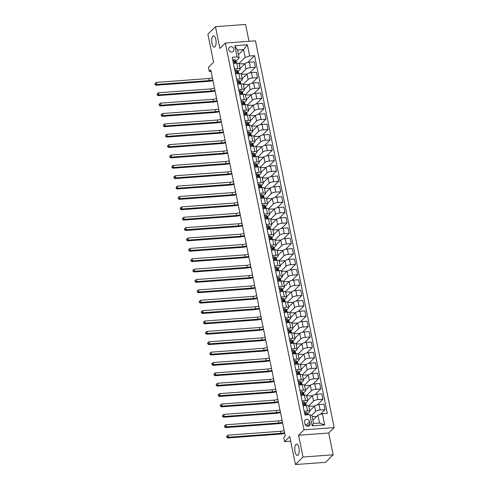 <?xml version="1.0" encoding="UTF-8"?>
<svg xmlns="http://www.w3.org/2000/svg" width="489" height="489" viewBox="0 0 489 489"><rect width="100%" height="100%" fill="white"/><g stroke="black" fill="none" stroke-linecap="round" stroke-linejoin="round"><path stroke-width="0.73" d="M214.989 46.748A5.666 2.188 85.8 0 1 214.329 47.085A5.666 2.188 85.8 0 1 211.823 42.494A5.666 2.188 85.8 0 1 212.831 36.125A5.666 2.188 85.8 0 1 213.491 35.789A5.666 2.188 85.8 0 1 215.997 40.379A5.666 2.188 85.8 0 1 214.989 46.748M298.07 455.1A5.666 2.188 85.8 0 1 297.41 455.436A5.666 2.188 85.8 0 1 294.904 450.846A5.666 2.188 85.8 0 1 295.906 444.477A5.666 2.188 85.8 0 1 296.572 444.14A5.666 2.188 85.8 0 1 299.072 448.731A5.666 2.188 85.8 0 1 298.07 455.1M228.73 49.536A2.83 2.482 45.2 0 0 230.655 51.803A2.83 2.482 45.2 0 0 233.332 51.351A2.83 2.482 45.2 0 0 233.938 49.151A2.83 2.482 45.2 0 0 232.012 46.883A2.83 2.482 45.2 0 0 229.335 47.335A2.83 2.482 45.2 0 0 228.73 49.536M249.011 41.296L245.582 24.45L215.46 26.675L207.886 34.199L213.583 62.213L208.436 67.329L209.28 71.48L211.077 71.345M334.158 427.594L255.466 40.819L225.343 43.044L304.03 429.819L334.158 427.594L328.706 433.009L298.583 435.241L303.015 457.026L333.137 454.801L328.706 433.009M333.137 454.801L325.564 462.325L295.442 464.55L289.745 436.536L284.592 441.653L290.692 441.206M303.015 457.026L295.442 464.55M284.592 441.653L283.748 437.502L285.264 435.999L210.796 69.976L209.28 71.48M310.032 423.566L309.659 421.738A2.745 2.402 45.2 0 0 307.795 419.538A2.745 2.402 45.2 0 0 305.203 419.978A2.745 2.402 45.2 0 0 304.61 422.111L304.983 423.939A2.745 2.402 45.2 0 0 306.847 426.133A2.745 2.402 45.2 0 0 309.439 425.693A2.745 2.402 45.2 0 0 310.032 423.566L307.306 426.274M322.41 413.718L324.69 424.923L312.147 425.852L309.867 414.648L311.915 415.607L313.522 423.492L319.543 423.046L317.942 415.161L322.41 413.718L327.337 413.352L254.555 55.63L247.636 62.506M238.467 54.609L243.559 49.554L237.532 50L239.133 57.885L237.092 56.92L232.165 57.286L304.947 415.008L309.867 414.648M237.092 56.92L234.812 45.715L247.348 44.786L249.628 55.997L254.555 55.63M298.583 435.241L304.03 429.819M215.46 26.675L219.891 48.466L225.343 43.044M239.133 57.885L236.022 60.978A6.773 1.962 -11.5 0 1 236.181 61.278L236.505 62.855A6.773 1.962 168.5 0 0 236.346 62.561L235.405 61.492A2.347 0.678 168.5 0 0 234.573 61.253L234.329 61.345M234.512 68.815L237.929 68.558A3.539 1.027 -11.5 0 1 240.185 69.059A3.539 1.027 -11.5 0 1 239.977 69.524L238.137 71.351A6.773 1.962 -11.5 0 1 238.296 71.657L238.614 73.234A6.773 1.962 168.5 0 0 238.461 72.934L237.513 71.865A2.347 0.678 168.5 0 0 236.688 71.626L236.438 71.724M236.621 79.187L240.038 78.937A3.539 1.027 -11.5 0 1 242.299 79.432A3.539 1.027 -11.5 0 1 242.086 79.896L240.246 81.724A6.773 1.962 -11.5 0 1 240.405 82.03L240.722 83.607A6.773 1.962 168.5 0 0 240.57 83.307L239.622 82.238A2.347 0.678 168.5 0 0 238.797 81.999L238.553 82.097M238.73 89.56L242.153 89.31A3.539 1.027 -11.5 0 1 244.408 89.805A3.539 1.027 -11.5 0 1 244.194 90.276L242.355 92.103A6.773 1.962 -11.5 0 1 242.513 92.403L242.837 93.98A6.773 1.962 168.5 0 0 242.678 93.68L241.737 92.617A2.347 0.678 168.5 0 0 240.906 92.378L240.661 92.47M240.845 99.939L244.262 99.683A3.539 1.027 -11.5 0 1 246.517 100.184A3.539 1.027 -11.5 0 1 246.309 100.648L244.463 102.476A6.773 1.962 -11.5 0 1 244.628 102.782L244.946 104.359A6.773 1.962 168.5 0 0 244.793 104.059L243.846 102.99A2.347 0.678 168.5 0 0 243.021 102.751L242.77 102.849M242.954 110.312L246.37 110.062A3.539 1.027 -11.5 0 1 248.632 110.557A3.539 1.027 -11.5 0 1 248.418 111.021L246.578 112.849M245.062 120.685L248.485 120.435A3.539 1.027 -11.5 0 1 250.741 120.93A3.539 1.027 -11.5 0 1 250.527 121.394L248.687 123.228A6.773 1.962 -11.5 0 1 248.846 123.528L249.17 125.105A6.773 1.962 168.5 0 0 249.011 124.805L248.07 123.741A2.347 0.678 168.5 0 0 247.238 123.503L246.994 123.595M247.177 131.064L250.594 130.808A3.539 1.027 -11.5 0 1 252.85 131.309A3.539 1.027 -11.5 0 1 252.636 131.773L250.796 133.601M249.286 141.437L252.703 141.18A3.539 1.027 -11.5 0 1 254.958 141.682A3.539 1.027 -11.5 0 1 254.751 142.146L252.911 143.974A6.773 1.962 -11.5 0 1 253.07 144.279L253.388 145.856A6.773 1.962 168.5 0 0 253.235 145.557L252.287 144.487A2.347 0.678 168.5 0 0 251.462 144.249L251.218 144.347M251.395 151.81L254.818 151.559A3.539 1.027 -11.5 0 1 257.073 152.055A3.539 1.027 -11.5 0 1 256.859 152.519L255.02 154.353A6.773 1.962 -11.5 0 1 255.179 154.652L255.502 156.229A6.773 1.962 168.5 0 0 255.344 155.93L254.402 154.866A2.347 0.678 168.5 0 0 253.571 154.628L253.326 154.72M253.51 162.183L256.927 161.932A3.539 1.027 -11.5 0 1 259.182 162.434A3.539 1.027 -11.5 0 1 258.968 162.898L257.128 164.726A6.773 1.962 -11.5 0 1 257.293 165.031L257.611 166.602A6.773 1.962 168.5 0 0 257.458 166.309L256.511 165.239A2.347 0.678 168.5 0 0 255.686 165.001L255.435 165.099M255.619 172.562L259.036 172.305A3.539 1.027 -11.5 0 1 261.291 172.806A3.539 1.027 -11.5 0 1 261.083 173.271L259.243 175.099A6.773 1.962 -11.5 0 1 259.402 175.404L259.72 176.981A6.773 1.962 168.5 0 0 259.567 176.682L258.62 175.612A2.347 0.678 168.5 0 0 257.795 175.374L257.55 175.472M257.727 182.935L261.15 182.684A3.539 1.027 -11.5 0 1 263.406 183.179A3.539 1.027 -11.5 0 1 263.192 183.644L261.352 185.478M259.836 193.308L263.259 193.057A3.539 1.027 -11.5 0 1 265.515 193.558A3.539 1.027 -11.5 0 1 265.301 194.023L263.461 195.851M261.951 203.687L265.368 203.43A3.539 1.027 -11.5 0 1 267.624 203.931A3.539 1.027 -11.5 0 1 267.416 204.396L265.576 206.224A6.773 1.962 -11.5 0 1 265.735 206.529L266.053 208.106A6.773 1.962 168.5 0 0 265.9 207.807L264.952 206.737A2.347 0.678 168.5 0 0 264.127 206.499L263.883 206.596M264.06 214.06L267.477 213.809A3.539 1.027 -11.5 0 1 269.739 214.304A3.539 1.027 -11.5 0 1 269.525 214.769L267.685 216.596A6.773 1.962 -11.5 0 1 267.844 216.902L268.168 218.479A6.773 1.962 168.5 0 0 268.009 218.18L267.067 217.11A2.347 0.678 168.5 0 0 266.236 216.878L265.992 216.969M266.169 224.433L269.592 224.182A3.539 1.027 -11.5 0 1 271.847 224.683A3.539 1.027 -11.5 0 1 271.633 225.148L269.794 226.975A6.773 1.962 -11.5 0 1 269.952 227.275L270.276 228.852A6.773 1.962 168.5 0 0 270.124 228.559L269.176 227.489A2.347 0.678 168.5 0 0 268.351 227.251L268.1 227.342M268.284 234.812L271.701 234.555A3.539 1.027 -11.5 0 1 273.956 235.056A3.539 1.027 -11.5 0 1 273.748 235.521L271.908 237.348A6.773 1.962 -11.5 0 1 272.067 237.654L272.385 239.231A6.773 1.962 168.5 0 0 272.232 238.932L271.285 237.862A2.347 0.678 168.5 0 0 270.46 237.623L270.215 237.721M270.393 245.185L273.809 244.934A3.539 1.027 -11.5 0 1 276.071 245.429A3.539 1.027 -11.5 0 1 275.857 245.894L274.017 247.721M272.501 255.558L275.924 255.307A3.539 1.027 -11.5 0 1 278.18 255.802A3.539 1.027 -11.5 0 1 277.966 256.273L276.126 258.1A6.773 1.962 -11.5 0 1 276.285 258.4L276.609 259.977A6.773 1.962 168.5 0 0 276.456 259.683L275.509 258.614A2.347 0.678 168.5 0 0 274.684 258.375L274.433 258.467M274.616 265.937L278.033 265.68A3.539 1.027 -11.5 0 1 280.289 266.181A3.539 1.027 -11.5 0 1 280.081 266.646L278.241 268.473M276.725 276.309L280.142 276.059A3.539 1.027 -11.5 0 1 282.404 276.554A3.539 1.027 -11.5 0 1 282.19 277.018L280.35 278.846A6.773 1.962 -11.5 0 1 280.509 279.152L280.833 280.729A6.773 1.962 168.5 0 0 280.674 280.429L279.732 279.36A2.347 0.678 168.5 0 0 278.901 279.121L278.657 279.219M278.834 286.682L282.257 286.432A3.539 1.027 -11.5 0 1 284.512 286.927A3.539 1.027 -11.5 0 1 284.298 287.398L282.459 289.225A6.773 1.962 -11.5 0 1 282.618 289.525L282.942 291.102A6.773 1.962 168.5 0 0 282.789 290.802L281.841 289.739A2.347 0.678 168.5 0 0 281.016 289.5L280.765 289.592M280.949 297.061L284.366 296.805A3.539 1.027 -11.5 0 1 286.621 297.306A3.539 1.027 -11.5 0 1 286.413 297.77L284.574 299.598A6.773 1.962 -11.5 0 1 284.732 299.904L285.05 301.481A6.773 1.962 168.5 0 0 284.898 301.181L283.95 300.112A2.347 0.678 168.5 0 0 283.125 299.873L282.874 299.971M283.058 307.434L286.475 307.184A3.539 1.027 -11.5 0 1 288.736 307.679A3.539 1.027 -11.5 0 1 288.522 308.143L286.682 309.971A6.773 1.962 -11.5 0 1 286.841 310.277L287.165 311.854A6.773 1.962 168.5 0 0 287.006 311.554L286.065 310.484A2.347 0.678 168.5 0 0 285.234 310.246L284.989 310.344M285.166 317.807L288.589 317.557A3.539 1.027 -11.5 0 1 290.845 318.052A3.539 1.027 -11.5 0 1 290.631 318.516L288.791 320.35A6.773 1.962 -11.5 0 1 288.95 320.65L289.274 322.227A6.773 1.962 168.5 0 0 289.115 321.927L288.174 320.863A2.347 0.678 168.5 0 0 287.343 320.625L287.098 320.717M287.281 328.186L290.698 327.93A3.539 1.027 -11.5 0 1 292.954 328.431A3.539 1.027 -11.5 0 1 292.746 328.895L290.906 330.723A6.773 1.962 -11.5 0 1 291.065 331.029L291.383 332.606A6.773 1.962 168.5 0 0 291.23 332.306L290.283 331.236A2.347 0.678 168.5 0 0 289.457 330.998L289.207 331.096M289.39 338.559L292.807 338.302A3.539 1.027 -11.5 0 1 295.069 338.804A3.539 1.027 -11.5 0 1 294.855 339.268L293.015 341.096M291.499 348.932L294.922 348.681A3.539 1.027 -11.5 0 1 297.178 349.177A3.539 1.027 -11.5 0 1 296.964 349.641L295.124 351.475M293.614 359.305L297.031 359.054A3.539 1.027 -11.5 0 1 299.286 359.556A3.539 1.027 -11.5 0 1 299.079 360.02L297.239 361.848A6.773 1.962 -11.5 0 1 297.398 362.153L297.715 363.724A6.773 1.962 168.5 0 0 297.563 363.431L296.615 362.361A2.347 0.678 168.5 0 0 295.79 362.123L295.539 362.221M295.723 369.684L299.14 369.427A3.539 1.027 -11.5 0 1 301.401 369.928A3.539 1.027 -11.5 0 1 301.187 370.393L299.347 372.221A6.773 1.962 -11.5 0 1 299.506 372.526L299.824 374.103A6.773 1.962 168.5 0 0 299.671 373.804L298.73 372.734A2.347 0.678 168.5 0 0 297.899 372.496L297.654 372.594M297.832 380.057L301.255 379.806A3.539 1.027 -11.5 0 1 303.51 380.301A3.539 1.027 -11.5 0 1 303.296 380.766L301.456 382.6A6.773 1.962 -11.5 0 1 301.615 382.899L301.939 384.476A6.773 1.962 168.5 0 0 301.78 384.177L300.839 383.113A2.347 0.678 168.5 0 0 300.008 382.875L299.763 382.966M299.946 390.43L303.363 390.179A3.539 1.027 -11.5 0 1 305.619 390.68A3.539 1.027 -11.5 0 1 305.411 391.145L303.571 392.973A6.773 1.962 -11.5 0 1 303.73 393.272L304.048 394.849A6.773 1.962 168.5 0 0 303.895 394.556L302.948 393.486A2.347 0.678 168.5 0 0 302.123 393.248L301.872 393.345M302.055 400.809L305.472 400.552A3.539 1.027 -11.5 0 1 307.734 401.053A3.539 1.027 -11.5 0 1 307.52 401.518L305.68 403.346M304.164 411.182L307.587 410.931A3.539 1.027 -11.5 0 1 309.843 411.426A3.539 1.027 -11.5 0 1 309.629 411.891L307.789 413.718A6.773 1.962 -11.5 0 1 307.948 414.024L308.101 414.776M312.856 420.216L317.942 415.161M311.609 415.467L315.656 411.445A3.539 1.027 -11.5 0 1 320.124 410.002L325.051 409.641L320.24 414.421M309.726 410.852L314.555 406.053A3.539 1.027 -11.5 0 1 319.024 404.605L323.95 404.244L325.051 409.641M308.681 405.901L313.547 401.072A3.539 1.027 -11.5 0 1 318.015 399.629L322.936 399.262L317.288 404.874M307.612 400.479L312.447 395.68A3.539 1.027 -11.5 0 1 316.915 394.232L321.841 393.871L322.936 399.262M306.572 395.528L311.432 390.699A3.539 1.027 -11.5 0 1 315.9 389.25L320.827 388.889L315.179 394.501M305.503 390.106L310.338 385.301A3.539 1.027 -11.5 0 1 314.806 383.859L319.727 383.492L320.827 388.889M304.464 385.155L309.323 380.326A3.539 1.027 -11.5 0 1 313.791 378.877L318.718 378.517L313.07 384.128M303.394 379.733L308.223 374.929A3.539 1.027 -11.5 0 1 312.691 373.486L317.618 373.119L318.718 378.517M302.355 374.776L307.214 369.947A3.539 1.027 -11.5 0 1 311.682 368.504L316.603 368.138L310.955 373.749M301.285 369.354L306.114 364.556A3.539 1.027 -11.5 0 1 310.582 363.107L315.509 362.746L316.603 368.138M300.24 364.403L305.099 359.574A3.539 1.027 -11.5 0 1 309.568 358.131L314.494 357.765L308.846 363.376M299.17 358.981L304.005 354.177A3.539 1.027 -11.5 0 1 308.473 352.734L313.394 352.367L314.494 357.765M298.131 354.03L302.991 349.201A3.539 1.027 -11.5 0 1 307.459 347.752L312.385 347.392L306.737 353.003M297.061 348.608L301.89 343.804A3.539 1.027 -11.5 0 1 306.358 342.361L311.285 341.994L312.385 347.392M296.022 343.651L300.882 338.822A3.539 1.027 -11.5 0 1 305.35 337.379L310.27 337.013L304.629 342.63M294.953 338.229L299.781 333.431A3.539 1.027 -11.5 0 1 304.25 331.982L309.176 331.621L310.27 337.013M293.907 333.278L298.767 328.449A3.539 1.027 -11.5 0 1 303.235 327.007L308.162 326.64L302.514 332.251M292.838 327.856L297.673 323.052A3.539 1.027 -11.5 0 1 302.141 321.609L307.068 321.242L308.162 326.64M291.799 322.905L296.658 318.076A3.539 1.027 -11.5 0 1 301.126 316.627L306.053 316.267L300.405 321.878M290.729 317.483L295.558 312.679A3.539 1.027 -11.5 0 1 300.026 311.236L304.953 310.87L306.053 316.267M289.69 312.526L294.549 307.697A3.539 1.027 -11.5 0 1 299.017 306.255L303.938 305.888L298.296 311.505M288.62 307.104L293.449 302.306A3.539 1.027 -11.5 0 1 297.917 300.857L302.844 300.497L303.938 305.888M287.575 302.153L292.434 297.324A3.539 1.027 -11.5 0 1 296.902 295.882L301.829 295.515L296.181 301.126M286.505 296.731L291.34 291.927A3.539 1.027 -11.5 0 1 295.808 290.484L300.735 290.118L301.829 295.515M285.466 291.78L290.325 286.951A3.539 1.027 -11.5 0 1 294.794 285.503L299.72 285.142L294.072 290.753M284.396 286.358L289.225 281.554A3.539 1.027 -11.5 0 1 293.693 280.111L298.62 279.745L299.72 285.142M283.357 281.407L288.217 276.572A3.539 1.027 -11.5 0 1 292.685 275.13L297.605 274.763L291.964 280.38M282.287 275.979L287.116 271.181A3.539 1.027 -11.5 0 1 291.585 269.732L296.511 269.372L297.605 274.763M281.242 271.028L286.102 266.199A3.539 1.027 -11.5 0 1 290.57 264.757L295.497 264.39L289.849 270.001M280.173 265.606L285.008 260.802A3.539 1.027 -11.5 0 1 289.476 259.359L294.402 258.999L295.497 264.39M279.133 260.655L283.993 255.826A3.539 1.027 -11.5 0 1 288.461 254.378L293.388 254.017L287.74 259.628M278.064 255.234L282.893 250.429A3.539 1.027 -11.5 0 1 287.361 248.987L292.288 248.62L293.388 254.017M277.025 250.282L281.884 245.447A3.539 1.027 -11.5 0 1 286.352 244.005L291.279 243.638L285.631 249.256M275.955 244.855L280.784 240.056A3.539 1.027 -11.5 0 1 285.252 238.608L290.179 238.247L291.279 243.638M274.91 239.903L279.769 235.075A3.539 1.027 -11.5 0 1 284.237 233.632L289.164 233.265L283.516 238.876M273.84 234.482L278.675 229.677A3.539 1.027 -11.5 0 1 283.143 228.235L288.07 227.874L289.164 233.265M272.801 229.53L277.66 224.702A3.539 1.027 -11.5 0 1 282.129 223.253L287.055 222.892L281.407 228.504M271.731 224.109L276.56 219.304A3.539 1.027 -11.5 0 1 281.028 217.862L285.955 217.495L287.055 222.892M270.692 219.158L275.551 214.323A3.539 1.027 -11.5 0 1 280.02 212.88L284.946 212.519L279.298 218.131M269.622 213.73L274.451 208.931A3.539 1.027 -11.5 0 1 278.919 207.483L283.846 207.122L284.946 212.519M268.577 208.779L273.437 203.95A3.539 1.027 -11.5 0 1 277.905 202.507L282.831 202.14L277.184 207.752M267.507 203.357L272.342 198.558A3.539 1.027 -11.5 0 1 276.811 197.11L281.737 196.749L282.831 202.14M266.468 198.406L271.328 193.577A3.539 1.027 -11.5 0 1 275.796 192.128L280.723 191.767L275.075 197.379M265.399 192.984L270.234 188.179A3.539 1.027 -11.5 0 1 274.696 186.737L279.622 186.37L280.723 191.767M264.36 188.033L269.219 183.204A3.539 1.027 -11.5 0 1 273.687 181.755L278.614 181.395L272.966 187.006M263.29 182.611L268.119 177.807A3.539 1.027 -11.5 0 1 272.587 176.364L277.514 175.997L278.614 181.395M262.245 177.654L267.104 172.825A3.539 1.027 -11.5 0 1 271.572 171.382L276.499 171.016L270.851 176.627M261.175 172.232L266.01 167.434A3.539 1.027 -11.5 0 1 270.478 165.985L275.405 165.624L276.499 171.016M260.136 167.281L264.995 162.452A3.539 1.027 -11.5 0 1 269.463 161.009L274.39 160.643L268.742 166.254M259.066 161.859L263.901 157.055A3.539 1.027 -11.5 0 1 268.369 155.612L273.29 155.245L274.39 160.643M258.027 156.908L262.886 152.079A3.539 1.027 -11.5 0 1 267.355 150.63L272.281 150.27L266.633 155.881M256.957 151.486L261.786 146.682A3.539 1.027 -11.5 0 1 266.254 145.239L271.181 144.872L272.281 150.27M255.912 146.529L260.771 141.7A3.539 1.027 -11.5 0 1 265.24 140.257L270.166 139.891L264.518 145.508M254.842 141.107L259.677 136.309A3.539 1.027 -11.5 0 1 264.146 134.86L269.072 134.499L270.166 139.891M253.803 136.156L258.663 131.327A3.539 1.027 -11.5 0 1 263.131 129.885L268.058 129.518L262.41 135.129M252.734 130.734L257.569 125.93A3.539 1.027 -11.5 0 1 262.037 124.487L266.957 124.12L268.058 129.518M251.694 125.783L256.554 120.954A3.539 1.027 -11.5 0 1 261.022 119.505L265.949 119.145L260.301 124.756M250.625 120.361L255.454 115.557A3.539 1.027 -11.5 0 1 259.922 114.114L264.849 113.748L265.949 119.145M249.579 115.404L254.439 110.575A3.539 1.027 -11.5 0 1 258.907 109.133L263.834 108.766L258.186 114.383M248.51 109.982L253.345 105.184A3.539 1.027 -11.5 0 1 257.813 103.735L262.74 103.375L263.834 108.766M247.471 105.031L252.33 100.202A3.539 1.027 -11.5 0 1 256.798 98.76L261.725 98.393L256.077 104.004M246.401 99.609L251.236 94.805A3.539 1.027 -11.5 0 1 255.704 93.362L260.625 92.996L261.725 98.393M245.362 94.658L250.221 89.829A3.539 1.027 -11.5 0 1 254.69 88.381L259.616 88.02L253.968 93.631M244.292 89.236L249.121 84.432A3.539 1.027 -11.5 0 1 253.589 82.989L258.516 82.623L259.616 88.02M243.247 84.285L248.112 79.45A3.539 1.027 -11.5 0 1 252.581 78.008L257.501 77.641L251.853 83.258M242.177 78.857L247.012 74.059A3.539 1.027 -11.5 0 1 251.48 72.61L256.407 72.25L257.501 77.641M241.138 73.906L245.998 69.077A3.539 1.027 -11.5 0 1 250.466 67.635L255.392 67.268L249.745 72.879M240.068 68.484L244.903 63.68A3.539 1.027 -11.5 0 1 249.372 62.237L254.292 61.877L255.392 67.268M239.029 63.533L245.16 57.439L243.559 49.554L247.348 44.786M316.615 416.475L312.104 416.53M303.07 405.784L306.487 405.534A3.539 1.027 -11.5 0 1 308.742 406.035L309.843 411.426M314.506 406.102L308.785 406.243M312.398 395.729L306.676 395.87M300.955 395.412L304.378 395.161A3.539 1.027 -11.5 0 1 306.634 395.656L307.734 401.053M310.289 385.35L304.568 385.497M298.895 385.032L302.263 384.782A3.539 1.027 -11.5 0 1 304.525 385.283L305.619 390.68M308.174 374.977L302.453 375.118M296.737 374.66L300.154 374.409A3.539 1.027 -11.5 0 1 302.41 374.91L303.51 380.301M306.065 364.605L300.344 364.745M294.678 364.287L298.046 364.036A3.539 1.027 -11.5 0 1 300.301 364.531L301.401 369.928M303.956 354.225L298.235 354.372M292.514 353.914L295.931 353.663A3.539 1.027 -11.5 0 1 298.192 354.158L299.286 359.556M301.841 343.853L296.12 343.993M290.405 343.541L293.822 343.284A3.539 1.027 -11.5 0 1 296.077 343.785L297.178 349.177M299.733 333.48L294.011 333.62M288.29 333.162L291.713 332.911A3.539 1.027 -11.5 0 1 293.968 333.406L295.069 338.804M297.624 323.101L291.902 323.247M286.181 322.789L289.598 322.538A3.539 1.027 -11.5 0 1 291.86 323.033L292.954 328.431M295.509 312.728L289.788 312.868M284.072 312.416L287.489 312.159A3.539 1.027 -11.5 0 1 289.745 312.66L290.845 318.052M293.4 302.355L287.679 302.495M281.957 302.037L285.38 301.786A3.539 1.027 -11.5 0 1 287.636 302.281L288.736 307.679M291.291 291.976L285.57 292.122M279.849 291.664L283.265 291.413A3.539 1.027 -11.5 0 1 285.527 291.909L286.621 297.306M289.176 281.603L283.455 281.743M277.74 281.291L281.157 281.034A3.539 1.027 -11.5 0 1 283.412 281.536L284.512 286.927M287.067 271.23L281.346 271.371M275.625 270.912L279.048 270.661A3.539 1.027 -11.5 0 1 281.303 271.163L282.404 276.554M284.959 260.851L279.237 260.998M273.516 260.539L276.939 260.289A3.539 1.027 -11.5 0 1 279.195 260.784L280.289 266.181M282.844 250.478L277.129 250.619M271.407 250.166L274.824 249.91A3.539 1.027 -11.5 0 1 277.08 250.411L278.18 255.802M280.735 240.105L275.014 240.246M269.298 239.787L272.715 239.537A3.539 1.027 -11.5 0 1 274.971 240.038L276.071 245.429M278.626 229.732L272.905 229.873M267.238 229.408L270.606 229.164A3.539 1.027 -11.5 0 1 272.862 229.659L273.956 235.056M276.511 219.353L270.796 219.5M265.075 219.041L268.492 218.785A3.539 1.027 -11.5 0 1 270.753 219.286L271.847 224.683M274.402 208.98L268.681 209.121M263.015 208.662L266.383 208.412A3.539 1.027 -11.5 0 1 268.638 208.913L269.739 214.304M272.294 198.607L266.572 198.748M260.851 198.289L264.274 198.039A3.539 1.027 -11.5 0 1 266.529 198.534L267.624 203.931M270.179 188.228L264.463 188.375M258.742 187.917L262.159 187.66A3.539 1.027 -11.5 0 1 264.421 188.161L265.515 193.558M268.07 177.855L262.349 177.996M256.633 177.538L260.05 177.287A3.539 1.027 -11.5 0 1 262.306 177.788L263.406 183.179M265.961 167.482L260.24 167.623M254.518 167.165L257.941 166.914A3.539 1.027 -11.5 0 1 260.197 167.409L261.291 172.806M263.846 157.103L258.131 157.25M252.41 156.792L255.826 156.541A3.539 1.027 -11.5 0 1 258.088 157.036L259.182 162.434M261.737 146.731L256.016 146.871M250.301 146.419L253.718 146.162A3.539 1.027 -11.5 0 1 255.973 146.663L257.073 152.055M259.628 136.358L253.907 136.498M248.186 136.04L251.609 135.789A3.539 1.027 -11.5 0 1 253.864 136.284L254.958 141.682M257.514 125.979L251.798 126.125M246.077 125.667L249.494 125.416A3.539 1.027 -11.5 0 1 251.756 125.911L252.85 131.309M255.405 115.606L249.683 115.746M243.968 115.294L247.385 115.037A3.539 1.027 -11.5 0 1 249.641 115.538L250.741 120.93M253.296 105.233L247.575 105.373M241.853 104.915L245.276 104.664A3.539 1.027 -11.5 0 1 247.532 105.159L248.632 110.557M251.181 94.854L245.466 95M239.793 94.536L243.161 94.291A3.539 1.027 -11.5 0 1 245.423 94.787L246.517 100.184M249.072 84.481L243.351 84.621M237.636 84.169L241.053 83.912A3.539 1.027 -11.5 0 1 243.308 84.414L244.408 89.805M246.963 74.108L241.242 74.249M235.576 73.79L238.944 73.539A3.539 1.027 -11.5 0 1 241.199 74.041L242.299 79.432M249.628 55.997L245.16 57.439M244.855 63.729L239.133 63.876M233.412 63.417L236.829 63.167A3.539 1.027 -11.5 0 1 239.09 63.662L240.185 69.059M313.522 423.492L312.147 425.852M319.543 423.046L324.69 424.923M234.812 45.715L237.532 50M305.876 425.516L305.876 425.497A2.745 2.402 45.2 0 0 304.983 423.92M304.537 413.022L305.448 412.429A2.347 0.678 -11.5 0 1 306.847 412.655L307.795 413.725L308.009 414.782M307.679 414.806L307.171 414.232A2.347 0.678 168.5 0 0 306.34 414L306.096 414.091M305.986 414.458A1.192 0.348 -11.5 0 1 306.071 414.513L306.414 414.898M305.98 414.354L306.34 414L306.548 414.996M284.574 432.6A4.425 1.284 -11.5 0 1 280.967 433.346L228.497 437.227L227.74 437.979L280.209 434.098A6.638 1.925 168.5 0 0 284.708 433.272M284.152 430.522A4.425 1.284 -11.5 0 1 280.545 431.274L228.07 435.149L228.497 437.227L227.079 436.909L226.914 436.078L226.609 436.377L226.78 437.209L227.079 436.909M226.78 437.209L227.74 437.979M228.07 435.149L226.914 436.078M302.428 402.643L303.339 402.056A2.347 0.678 -11.5 0 1 304.739 402.282L305.686 403.352A6.773 1.962 -11.5 0 1 305.839 403.651L306.157 405.228A6.773 1.962 168.5 0 0 306.004 404.929L305.057 403.859A2.347 0.678 168.5 0 0 304.231 403.621L303.987 403.718M306.132 405.558A6.773 1.962 168.5 0 0 306.157 405.228M303.871 403.981L304.231 403.621L304.433 404.617A2.347 0.678 -11.5 0 1 305.264 404.855L305.9 405.577M303.871 404.085A1.192 0.348 -11.5 0 1 303.956 404.14L304.378 404.611M282.459 422.221A4.425 1.284 -11.5 0 1 278.858 422.973L226.383 426.848L225.625 427.606L278.1 423.725A6.638 1.925 168.5 0 0 282.599 422.893M282.037 420.149A4.425 1.284 -11.5 0 1 278.437 420.901L225.961 424.776L226.383 426.848L224.971 426.53L224.806 425.705L224.5 426.005L224.671 426.836L224.971 426.53M224.671 426.836L225.625 427.606M225.961 424.776L224.806 425.705M300.319 392.27L301.224 391.677A2.347 0.678 -11.5 0 1 302.63 391.909L303.571 392.979L303.895 394.556M304.024 395.185A6.773 1.962 168.5 0 0 304.048 394.849M301.762 393.608L302.123 393.248L302.324 394.244A2.347 0.678 -11.5 0 1 303.149 394.482L303.791 395.204M301.762 393.706A1.192 0.348 -11.5 0 1 301.847 393.767L302.263 394.238M280.35 411.848A4.425 1.284 -11.5 0 1 276.743 412.6L224.274 416.475L223.516 417.227L275.992 413.352A6.638 1.925 168.5 0 0 280.484 412.52M279.928 409.776A4.425 1.284 -11.5 0 1 276.322 410.522L223.852 414.403L224.274 416.475L222.862 416.157L222.691 415.326L222.556 416.457L222.862 416.157M222.556 416.457L223.516 417.227M223.852 414.403L222.691 415.326M298.204 381.897L299.115 381.304A2.347 0.678 -11.5 0 1 300.515 381.536L301.462 382.6L301.78 384.177M301.915 384.812A6.773 1.962 168.5 0 0 301.939 384.476M299.647 383.229L300.008 382.875L300.215 383.871A2.347 0.678 -11.5 0 1 301.041 384.103L301.676 384.831M299.653 383.333A1.192 0.348 -11.5 0 1 299.739 383.388L300.154 383.859M278.241 401.475A4.425 1.284 -11.5 0 1 274.635 402.221L222.165 406.102L221.407 406.854L273.877 402.973A6.638 1.925 168.5 0 0 278.375 402.147M277.819 399.397A4.425 1.284 -11.5 0 1 274.213 400.149L221.737 404.024L222.165 406.102L220.753 405.784L220.582 404.953L220.276 405.253L220.447 406.084L220.753 405.784M220.447 406.084L221.407 406.854M221.737 404.024L220.582 404.953M296.096 371.518L297.006 370.931A2.347 0.678 -11.5 0 1 298.406 371.157L299.354 372.227L299.671 373.804M299.8 374.433A6.773 1.962 168.5 0 0 299.824 374.103M297.538 372.856L297.899 372.496L298.101 373.492A2.347 0.678 -11.5 0 1 298.932 373.73L299.568 374.452M297.538 372.96A1.192 0.348 -11.5 0 1 297.624 373.015L298.046 373.486M276.126 391.102A4.425 1.284 -11.5 0 1 272.526 391.848L220.05 395.723L219.292 396.481L271.768 392.6A6.638 1.925 168.5 0 0 276.267 391.768M275.704 389.024A4.425 1.284 -11.5 0 1 272.104 389.776L219.628 393.651L220.05 395.723L218.638 395.405L218.473 394.58L218.167 394.88L218.338 395.711L218.638 395.405M218.338 395.711L219.292 396.481M219.628 393.651L218.473 394.58M293.987 361.145L294.891 360.552A2.347 0.678 -11.5 0 1 296.297 360.784L297.239 361.854L297.563 363.431M297.691 364.06A6.773 1.962 168.5 0 0 297.715 363.724M295.429 362.483L295.79 362.123L295.992 363.119A2.347 0.678 -11.5 0 1 296.817 363.358L297.459 364.079M295.429 362.581A1.192 0.348 -11.5 0 1 295.515 362.642L295.931 363.113M274.017 380.723A4.425 1.284 -11.5 0 1 270.411 381.475L217.941 385.35L217.183 386.102L269.659 382.227A6.638 1.925 168.5 0 0 274.152 381.396M273.596 378.651A4.425 1.284 -11.5 0 1 269.989 379.397L217.519 383.278L217.941 385.35L216.529 385.032L216.358 384.201L216.224 385.332L216.529 385.032M216.224 385.332L217.183 386.102M217.519 383.278L216.358 384.201M291.872 350.772L292.783 350.179A2.347 0.678 -11.5 0 1 294.182 350.411L295.13 351.475A6.773 1.962 -11.5 0 1 295.283 351.774L295.607 353.351A6.773 1.962 168.5 0 0 295.448 353.052L294.506 351.988A2.347 0.678 168.5 0 0 293.675 351.75L293.431 351.842M295.582 353.688A6.773 1.962 168.5 0 0 295.607 353.351M293.314 352.104L293.675 351.75L293.883 352.746A2.347 0.678 -11.5 0 1 294.708 352.979L295.344 353.706M293.321 352.208A1.192 0.348 -11.5 0 1 293.406 352.263L293.822 352.734M271.908 370.35A4.425 1.284 -11.5 0 1 268.302 371.096L215.832 374.977L215.074 375.729L267.544 371.854A6.638 1.925 168.5 0 0 272.043 371.023M271.487 368.272A4.425 1.284 -11.5 0 1 267.88 369.024L215.411 372.899L215.832 374.977L214.42 374.66L214.249 373.828L213.944 374.128L214.115 374.959L214.42 374.66M214.115 374.959L215.074 375.729M215.411 372.899L214.249 373.828M289.763 340.393L290.674 339.806A2.347 0.678 -11.5 0 1 292.074 340.032L293.021 341.102A6.773 1.962 -11.5 0 1 293.174 341.401L293.498 342.978A6.773 1.962 168.5 0 0 293.339 342.679L292.398 341.609A2.347 0.678 168.5 0 0 291.566 341.371L291.322 341.469M293.467 343.309A6.773 1.962 168.5 0 0 293.498 342.978M291.206 341.732L291.566 341.371L291.768 342.367A2.347 0.678 -11.5 0 1 292.599 342.606L293.235 343.327M291.206 341.835A1.192 0.348 -11.5 0 1 291.291 341.89L291.713 342.361M269.794 359.977A4.425 1.284 -11.5 0 1 266.193 360.723L213.717 364.605L212.959 365.356L265.435 361.475A6.638 1.925 168.5 0 0 269.934 360.644M269.372 357.899A4.425 1.284 -11.5 0 1 265.772 358.651L213.296 362.526L213.717 364.605L212.305 364.281L212.14 363.455L211.835 363.755L212.006 364.586L212.305 364.281M212.006 364.586L212.959 365.356M213.296 362.526L212.14 363.455M287.654 330.02L288.565 329.427A2.347 0.678 -11.5 0 1 289.965 329.659L290.906 330.729L291.23 332.306M291.358 332.936A6.773 1.962 168.5 0 0 291.383 332.606M289.097 331.359L289.457 330.998L289.659 331.994A2.347 0.678 -11.5 0 1 290.484 332.233L291.126 332.954M289.097 331.456A1.192 0.348 -11.5 0 1 289.182 331.518L289.598 331.988M267.685 349.598A4.425 1.284 -11.5 0 1 264.078 350.35L211.609 354.225L210.851 354.977L263.327 351.102A6.638 1.925 168.5 0 0 267.819 350.271M267.263 347.526A4.425 1.284 -11.5 0 1 263.657 348.272L211.187 352.153L211.609 354.225L210.197 353.908L210.025 353.076L209.891 354.207L210.197 353.908M209.891 354.207L210.851 354.977M211.187 352.153L210.025 353.076M285.545 319.647L286.45 319.054A2.347 0.678 -11.5 0 1 287.85 319.286L288.797 320.35L289.115 321.927M289.25 322.563A6.773 1.962 168.5 0 0 289.274 322.227M286.982 320.98L287.343 320.625L287.55 321.621A2.347 0.678 -11.5 0 1 288.376 321.86L289.011 322.581M286.988 321.084A1.192 0.348 -11.5 0 1 287.074 321.139L287.489 321.615M265.576 339.225A4.425 1.284 -11.5 0 1 261.97 339.971L209.5 343.853L208.742 344.604L261.212 340.729A6.638 1.925 168.5 0 0 265.71 339.898M265.154 337.153A4.425 1.284 -11.5 0 1 261.548 337.899L209.078 341.774L209.5 343.853L208.088 343.535L207.917 342.703L207.611 343.003L207.782 343.834L208.088 343.535M207.782 343.834L208.742 344.604M209.078 341.774L207.917 342.703M283.431 309.274L284.341 308.681A2.347 0.678 -11.5 0 1 285.741 308.907L286.688 309.977L287.006 311.554M287.135 312.19A6.773 1.962 168.5 0 0 287.165 311.854M284.873 310.607L285.234 310.246L285.435 311.242A2.347 0.678 -11.5 0 1 286.267 311.481L286.902 312.202M284.879 310.711A1.192 0.348 -11.5 0 1 284.959 310.766L285.38 311.236M263.461 328.852A4.425 1.284 -11.5 0 1 259.861 329.598L207.385 333.48L206.627 334.231L259.103 330.35A6.638 1.925 168.5 0 0 263.602 329.519M263.039 326.774A4.425 1.284 -11.5 0 1 259.439 327.526L206.963 331.401L207.385 333.48L205.973 333.156L205.808 332.331L205.502 332.63L205.673 333.461L205.973 333.156M205.673 333.461L206.627 334.231M206.963 331.401L205.808 332.331M281.322 298.895L282.232 298.302A2.347 0.678 -11.5 0 1 283.632 298.534L284.574 299.604L284.898 301.181M285.026 301.811A6.773 1.962 168.5 0 0 285.05 301.481M282.764 300.234L283.125 299.873L283.327 300.869A2.347 0.678 -11.5 0 1 284.152 301.108L284.794 301.829M282.764 300.332A1.192 0.348 -11.5 0 1 282.85 300.393L283.265 300.863M261.352 318.473A4.425 1.284 -11.5 0 1 257.746 319.225L205.276 323.101L204.518 323.852L256.994 319.977A6.638 1.925 168.5 0 0 261.487 319.146M260.93 316.401A4.425 1.284 -11.5 0 1 257.324 317.147L204.854 321.029L205.276 323.101L203.864 322.783L203.693 321.951L203.558 323.082L203.864 322.783M203.558 323.082L204.518 323.852M204.854 321.029L203.693 321.951M279.213 288.522L280.118 287.929A2.347 0.678 -11.5 0 1 281.517 288.162L282.465 289.225L282.789 290.802M282.917 291.438A6.773 1.962 168.5 0 0 282.942 291.102M280.649 289.861L281.016 289.5L281.218 290.497A2.347 0.678 -11.5 0 1 282.043 290.735L282.685 291.456M280.655 289.959A1.192 0.348 -11.5 0 1 280.741 290.014L281.157 290.49M259.243 308.101A4.425 1.284 -11.5 0 1 255.637 308.846L203.167 312.728L202.409 313.48L254.879 309.604A6.638 1.925 168.5 0 0 259.378 308.773M258.822 306.028A4.425 1.284 -11.5 0 1 255.215 306.774L202.746 310.649L203.167 312.728L201.755 312.41L201.584 311.579L201.279 311.878L201.45 312.709L201.755 312.41M201.45 312.709L202.409 313.48M202.746 310.649L201.584 311.579M277.098 278.149L278.009 277.556A2.347 0.678 -11.5 0 1 279.408 277.783L280.356 278.852L280.674 280.429M280.802 281.065A6.773 1.962 168.5 0 0 280.833 280.729M278.541 279.482L278.901 279.121L279.103 280.118A2.347 0.678 -11.5 0 1 279.934 280.356L280.57 281.077M278.547 279.586A1.192 0.348 -11.5 0 1 278.626 279.641L279.048 280.111M257.128 297.728A4.425 1.284 -11.5 0 1 253.528 298.473L201.052 302.355L200.294 303.107L252.77 299.225A6.638 1.925 168.5 0 0 257.269 298.394M256.707 295.649A4.425 1.284 -11.5 0 1 253.106 296.401L200.631 300.277L201.052 302.355L199.64 302.037L199.475 301.206L199.17 301.505L199.341 302.336L199.64 302.037M199.341 302.336L200.294 303.107M200.631 300.277L199.475 301.206M274.989 267.77L275.9 267.177A2.347 0.678 -11.5 0 1 277.3 267.41L278.241 268.479A6.773 1.962 -11.5 0 1 278.4 268.779L278.718 270.356A6.773 1.962 168.5 0 0 278.565 270.056L277.618 268.987A2.347 0.678 168.5 0 0 276.792 268.748L276.548 268.846M278.693 270.686A6.773 1.962 168.5 0 0 278.718 270.356M276.432 269.109L276.792 268.748L276.994 269.745A2.347 0.678 -11.5 0 1 277.819 269.983L278.461 270.704M276.432 269.207A1.192 0.348 -11.5 0 1 276.517 269.268L276.933 269.739M255.02 287.349A4.425 1.284 -11.5 0 1 251.419 288.1L198.944 291.976L198.186 292.728L250.661 288.852A6.638 1.925 168.5 0 0 255.154 288.021M254.598 285.276A4.425 1.284 -11.5 0 1 250.991 286.022L198.522 289.904L198.944 291.976L197.532 291.658L197.36 290.827L197.226 291.957L197.532 291.658M197.226 291.957L198.186 292.728M198.522 289.904L197.36 290.827M272.88 257.397L273.785 256.804A2.347 0.678 -11.5 0 1 275.185 257.037L276.132 258.106L276.456 259.683M276.585 260.313A6.773 1.962 168.5 0 0 276.609 259.977M274.317 258.736L274.684 258.375L274.885 259.372A2.347 0.678 -11.5 0 1 275.71 259.61L276.352 260.331M274.323 258.834A1.192 0.348 -11.5 0 1 274.408 258.895L274.824 259.366M252.911 276.976A4.425 1.284 -11.5 0 1 249.304 277.728L196.835 281.603L196.077 282.355L248.546 278.479A6.638 1.925 168.5 0 0 253.045 277.648M252.489 274.904A4.425 1.284 -11.5 0 1 248.883 275.649L196.413 279.531L196.835 281.603L195.423 281.285L195.252 280.454L194.946 280.753L195.117 281.585L195.423 281.285M195.117 281.585L196.077 282.355M196.413 279.531L195.252 280.454M270.765 247.024L271.676 246.432A2.347 0.678 -11.5 0 1 273.076 246.658L274.023 247.727A6.773 1.962 -11.5 0 1 274.176 248.027L274.5 249.604A6.773 1.962 168.5 0 0 274.341 249.304L273.4 248.235A2.347 0.678 168.5 0 0 272.569 248.002L272.324 248.094M274.47 249.94A6.773 1.962 168.5 0 0 274.5 249.604M272.208 248.357L272.569 248.002L272.77 248.993A2.347 0.678 -11.5 0 1 273.602 249.231L274.237 249.952M272.214 248.461A1.192 0.348 -11.5 0 1 272.3 248.516L272.715 248.987M250.802 266.603A4.425 1.284 -11.5 0 1 247.196 267.349L194.72 271.23L193.962 271.982L246.438 268.1A6.638 1.925 168.5 0 0 250.936 267.269M250.374 264.525A4.425 1.284 -11.5 0 1 246.774 265.276L194.298 269.152L194.72 271.23L193.308 270.912L193.143 270.081L192.837 270.38L193.008 271.212L193.308 270.912M193.008 271.212L193.962 271.982M194.298 269.152L193.143 270.081M268.657 236.645L269.567 236.059A2.347 0.678 -11.5 0 1 270.967 236.285L271.908 237.354L272.232 238.932M272.361 239.561A6.773 1.962 168.5 0 0 272.385 239.231M270.099 237.984L270.46 237.623L270.661 238.62A2.347 0.678 -11.5 0 1 271.487 238.858L272.128 239.579M270.099 238.082A1.192 0.348 -11.5 0 1 270.185 238.143L270.6 238.614M248.687 256.224A4.425 1.284 -11.5 0 1 245.087 256.976L192.611 260.851L191.853 261.603L244.329 257.727A6.638 1.925 168.5 0 0 248.828 256.896M248.265 254.152A4.425 1.284 -11.5 0 1 244.659 254.897L192.189 258.779L192.611 260.851L191.199 260.533L191.028 259.702L190.893 260.839L191.199 260.533M190.893 260.839L191.853 261.603M192.189 258.779L191.028 259.702M266.548 226.273L267.452 225.68A2.347 0.678 -11.5 0 1 268.852 225.912L269.8 226.982L270.124 228.559M270.252 229.188A6.773 1.962 168.5 0 0 270.276 228.852M267.984 227.611L268.351 227.251L268.553 228.247A2.347 0.678 -11.5 0 1 269.378 228.485L270.02 229.207M267.99 227.709A1.192 0.348 -11.5 0 1 268.076 227.77L268.492 228.241M246.578 245.851A4.425 1.284 -11.5 0 1 242.972 246.603L190.502 250.478L189.744 251.23L242.214 247.355A6.638 1.925 168.5 0 0 246.713 246.523M246.156 243.779A4.425 1.284 -11.5 0 1 242.55 244.524L190.08 248.406L190.502 250.478L189.09 250.16L188.919 249.329L188.785 250.46L189.09 250.16M188.785 250.46L189.744 251.23M190.08 248.406L188.919 249.329M264.433 215.9L265.344 215.307A2.347 0.678 -11.5 0 1 266.743 215.533L267.691 216.603L268.009 218.18M268.137 218.815A6.773 1.962 168.5 0 0 268.168 218.479M265.875 217.232L266.236 216.878L266.438 217.874A2.347 0.678 -11.5 0 1 267.269 218.106L267.905 218.834M265.882 217.336A1.192 0.348 -11.5 0 1 265.967 217.391L266.383 217.862M244.469 235.478A4.425 1.284 -11.5 0 1 240.863 236.224L188.387 240.105L187.635 240.857L240.105 236.976A6.638 1.925 168.5 0 0 244.604 236.15M244.042 233.4A4.425 1.284 -11.5 0 1 240.441 234.152L187.965 238.027L188.387 240.105L186.975 239.787L186.81 238.956L186.505 239.255L186.676 240.087L186.975 239.787M186.676 240.087L187.635 240.857M187.965 238.027L186.81 238.956M262.324 205.521L263.235 204.934A2.347 0.678 -11.5 0 1 264.635 205.16L265.576 206.23L265.9 207.807M266.028 208.436A6.773 1.962 168.5 0 0 266.053 208.106M263.767 206.859L264.127 206.499L264.329 207.495A2.347 0.678 -11.5 0 1 265.154 207.733L265.796 208.455M263.767 206.963A1.192 0.348 -11.5 0 1 263.852 207.018L264.268 207.489M242.355 225.099A4.425 1.284 -11.5 0 1 238.754 225.851L186.278 229.726L185.52 230.484L237.996 226.603A6.638 1.925 168.5 0 0 242.495 225.771M241.933 223.027A4.425 1.284 -11.5 0 1 238.332 223.779L185.857 227.654L186.278 229.726L184.866 229.408L184.695 228.583L184.561 229.714L184.866 229.408M184.561 229.714L185.52 230.484M185.857 227.654L184.695 228.583M260.215 195.148L261.12 194.555A2.347 0.678 -11.5 0 1 262.526 194.787L263.467 195.857A6.773 1.962 -11.5 0 1 263.626 196.15L263.944 197.727A6.773 1.962 168.5 0 0 263.791 197.434L262.844 196.364A2.347 0.678 168.5 0 0 262.018 196.126L261.768 196.223M263.919 198.063A6.773 1.962 168.5 0 0 263.944 197.727M261.652 196.486L262.018 196.126L262.22 197.122A2.347 0.678 -11.5 0 1 263.045 197.36L263.687 198.082M261.658 196.584A1.192 0.348 -11.5 0 1 261.743 196.645L262.159 197.116M240.246 214.726A4.425 1.284 -11.5 0 1 236.639 215.478L184.17 219.353L183.412 220.105L235.881 216.23A6.638 1.925 168.5 0 0 240.38 215.398M239.824 212.654A4.425 1.284 -11.5 0 1 236.218 213.4L183.748 217.281L184.17 219.353L182.758 219.035L182.586 218.204L182.452 219.335L182.758 219.035M182.452 219.335L183.412 220.105M183.748 217.281L182.586 218.204M258.1 184.775L259.011 184.182A2.347 0.678 -11.5 0 1 260.411 184.414L261.358 185.478A6.773 1.962 -11.5 0 1 261.511 185.777L261.835 187.354A6.773 1.962 168.5 0 0 261.676 187.055L260.735 185.985A2.347 0.678 168.5 0 0 259.903 185.753L259.659 185.844M261.804 187.69A6.773 1.962 168.5 0 0 261.835 187.354M259.543 186.107L259.903 185.753L260.105 186.749A2.347 0.678 -11.5 0 1 260.937 186.981L261.572 187.709M259.549 186.211A1.192 0.348 -11.5 0 1 259.635 186.266L260.05 186.737M238.137 204.353A4.425 1.284 -11.5 0 1 234.531 205.099L182.055 208.98L181.303 209.732L233.773 205.851A6.638 1.925 168.5 0 0 238.271 205.025M237.715 202.275A4.425 1.284 -11.5 0 1 234.109 203.027L181.633 206.902L182.055 208.98L180.643 208.662L180.478 207.831L180.172 208.131L180.343 208.962L180.643 208.662M180.343 208.962L181.303 209.732M181.633 206.902L180.478 207.831M255.992 174.396L256.902 173.809A2.347 0.678 -11.5 0 1 258.302 174.035L259.243 175.105L259.567 176.682M259.696 177.311A6.773 1.962 168.5 0 0 259.72 176.981M257.434 175.734L257.795 175.374L257.996 176.37A2.347 0.678 -11.5 0 1 258.828 176.608L259.463 177.33M257.434 175.838A1.192 0.348 -11.5 0 1 257.52 175.893L257.935 176.364M236.022 193.98A4.425 1.284 -11.5 0 1 232.422 194.726L179.946 198.601L179.188 199.359L231.664 195.478A6.638 1.925 168.5 0 0 236.163 194.646M235.6 191.902A4.425 1.284 -11.5 0 1 232 192.654L179.524 196.529L179.946 198.601L178.534 198.283L178.363 197.458L178.234 198.589L178.534 198.283M178.234 198.589L179.188 199.359M179.524 196.529L178.363 197.458M253.883 164.023L254.787 163.43A2.347 0.678 -11.5 0 1 256.193 163.662L257.135 164.732L257.458 166.309M257.587 166.938A6.773 1.962 168.5 0 0 257.611 166.602M255.319 165.361L255.686 165.001L255.888 165.997A2.347 0.678 -11.5 0 1 256.713 166.236L257.355 166.957M255.325 165.459A1.192 0.348 -11.5 0 1 255.411 165.52L255.826 165.991M233.913 183.601A4.425 1.284 -11.5 0 1 230.307 184.353L177.837 188.228L177.079 188.98L229.549 185.105A6.638 1.925 168.5 0 0 234.048 184.274M233.491 181.529A4.425 1.284 -11.5 0 1 229.885 182.275L177.415 186.156L177.837 188.228L176.425 187.91L176.254 187.079L176.119 188.21L176.425 187.91M176.119 188.21L177.079 188.98M177.415 186.156L176.254 187.079M251.768 153.65L252.679 153.057A2.347 0.678 -11.5 0 1 254.078 153.289L255.026 154.353L255.344 155.93M255.472 156.566A6.773 1.962 168.5 0 0 255.502 156.229M253.21 154.982L253.571 154.628L253.773 155.624A2.347 0.678 -11.5 0 1 254.604 155.857L255.24 156.584M253.216 155.086A1.192 0.348 -11.5 0 1 253.302 155.141L253.718 155.612M231.804 173.228A4.425 1.284 -11.5 0 1 228.198 173.974L175.722 177.855L174.97 178.607L227.44 174.726A6.638 1.925 168.5 0 0 231.939 173.901M231.383 171.15A4.425 1.284 -11.5 0 1 227.776 171.902L175.3 175.777L175.722 177.855L174.31 177.538L174.145 176.706L173.839 177.006L174.011 177.837L174.31 177.538M174.011 177.837L174.97 178.607M175.3 175.777L174.145 176.706M249.659 143.271L250.57 142.684A2.347 0.678 -11.5 0 1 251.969 142.91L252.917 143.98L253.235 145.557M253.363 146.187A6.773 1.962 168.5 0 0 253.388 145.856M251.101 144.61L251.462 144.249L251.664 145.245A2.347 0.678 -11.5 0 1 252.495 145.484L253.131 146.205M251.101 144.713A1.192 0.348 -11.5 0 1 251.187 144.768L251.603 145.239M229.689 162.855A4.425 1.284 -11.5 0 1 226.089 163.601L173.613 167.482L172.855 168.234L225.331 164.353A6.638 1.925 168.5 0 0 229.83 163.522M229.268 160.777A4.425 1.284 -11.5 0 1 225.667 161.529L173.192 165.404L173.613 167.482L172.201 167.159L172.03 166.333L171.902 167.464L172.201 167.159M171.902 167.464L172.855 168.234M173.192 165.404L172.03 166.333M247.55 132.898L248.455 132.305A2.347 0.678 -11.5 0 1 249.861 132.537L250.802 133.607A6.773 1.962 -11.5 0 1 250.961 133.907L251.279 135.484A6.773 1.962 168.5 0 0 251.126 135.184L250.179 134.114A2.347 0.678 168.5 0 0 249.353 133.876L249.103 133.974M251.254 135.814A6.773 1.962 168.5 0 0 251.279 135.484M248.993 134.237L249.353 133.876L249.555 134.872A2.347 0.678 -11.5 0 1 250.38 135.111L251.022 135.832M248.993 134.334A1.192 0.348 -11.5 0 1 249.078 134.396L249.494 134.866M227.581 152.476A4.425 1.284 -11.5 0 1 223.974 153.228L171.505 157.103L170.747 157.855L223.216 153.98A6.638 1.925 168.5 0 0 227.715 153.149M227.159 150.404A4.425 1.284 -11.5 0 1 223.552 151.15L171.083 155.031L171.505 157.103L170.093 156.786L169.921 155.954L169.787 157.085L170.093 156.786M169.787 157.085L170.747 157.855M171.083 155.031L169.921 155.954M245.435 122.525L246.346 121.932A2.347 0.678 -11.5 0 1 247.746 122.164L248.693 123.228L249.011 124.805M249.145 125.441A6.773 1.962 168.5 0 0 249.17 125.105M246.878 123.858L247.238 123.503L247.44 124.499A2.347 0.678 -11.5 0 1 248.271 124.738L248.907 125.459M246.884 123.962A1.192 0.348 -11.5 0 1 246.969 124.017L247.385 124.493M225.472 142.103A4.425 1.284 -11.5 0 1 221.865 142.849L169.39 146.731L168.638 147.482L221.107 143.607A6.638 1.925 168.5 0 0 225.606 142.776M225.05 140.025A4.425 1.284 -11.5 0 1 221.444 140.777L168.968 144.652L169.39 146.731L167.978 146.413L167.813 145.581L167.507 145.881L167.678 146.712L167.978 146.413M167.678 146.712L168.638 147.482M168.968 144.652L167.813 145.581M243.326 112.152L244.237 111.559A2.347 0.678 -11.5 0 1 245.637 111.785L246.584 112.855A6.773 1.962 -11.5 0 1 246.737 113.155L247.055 114.732A6.773 1.962 168.5 0 0 246.902 114.432L245.955 113.362A2.347 0.678 168.5 0 0 245.13 113.124L244.885 113.222M247.031 115.068A6.773 1.962 168.5 0 0 247.055 114.732M244.769 113.485L245.13 113.124L245.331 114.12A2.347 0.678 -11.5 0 1 246.163 114.359L246.798 115.08M244.769 113.589A1.192 0.348 -11.5 0 1 244.855 113.644L245.276 114.114M223.357 131.73A4.425 1.284 -11.5 0 1 219.757 132.476L167.281 136.358L166.523 137.109L218.999 133.228A6.638 1.925 168.5 0 0 223.497 132.397M222.935 129.652A4.425 1.284 -11.5 0 1 219.335 130.404L166.859 134.279L167.281 136.358L165.869 136.034L165.698 135.208L165.569 136.339L165.869 136.034M165.569 136.339L166.523 137.109M166.859 134.279L165.698 135.208M241.218 101.773L242.122 101.18A2.347 0.678 -11.5 0 1 243.528 101.412L244.469 102.482L244.793 104.059M244.922 104.689A6.773 1.962 168.5 0 0 244.946 104.359M242.66 103.112L243.021 102.751L243.222 103.747A2.347 0.678 -11.5 0 1 244.048 103.986L244.689 104.707M242.66 103.21A1.192 0.348 -11.5 0 1 242.746 103.271L243.161 103.741M221.248 121.351A4.425 1.284 -11.5 0 1 217.642 122.103L165.172 125.979L164.414 126.73L216.884 122.855A6.638 1.925 168.5 0 0 221.383 122.024M220.826 119.279A4.425 1.284 -11.5 0 1 217.22 120.025L164.75 123.906L165.172 125.979L163.76 125.661L163.589 124.829L163.454 125.96L163.76 125.661M163.454 125.96L164.414 126.73M164.75 123.906L163.589 124.829M239.103 91.4L240.013 90.807A2.347 0.678 -11.5 0 1 241.413 91.04L242.361 92.103L242.678 93.68M242.813 94.316A6.773 1.962 168.5 0 0 242.837 93.98M240.545 92.739L240.906 92.378L241.114 93.375A2.347 0.678 -11.5 0 1 241.939 93.613L242.575 94.334M240.551 92.837A1.192 0.348 -11.5 0 1 240.637 92.892L241.053 93.368M219.139 110.979A4.425 1.284 -11.5 0 1 215.533 111.724L163.063 115.606L162.305 116.358L214.775 112.482A6.638 1.925 168.5 0 0 219.274 111.651M218.717 108.906A4.425 1.284 -11.5 0 1 215.111 109.652L162.635 113.527L163.063 115.606L161.645 115.288L161.48 114.457L161.174 114.756L161.346 115.587L161.645 115.288M161.346 115.587L162.305 116.358M162.635 113.527L161.48 114.457M236.994 81.027L237.905 80.434A2.347 0.678 -11.5 0 1 239.304 80.661L240.252 81.73L240.57 83.307M240.698 83.943A6.773 1.962 168.5 0 0 240.722 83.607M238.436 82.36L238.797 81.999L238.999 82.996A2.347 0.678 -11.5 0 1 239.83 83.234L240.466 83.955M238.436 82.464A1.192 0.348 -11.5 0 1 238.522 82.519L238.944 82.989M217.024 100.606A4.425 1.284 -11.5 0 1 213.424 101.351L160.948 105.233L160.19 105.985L212.666 102.103A6.638 1.925 168.5 0 0 217.165 101.272M216.603 98.527A4.425 1.284 -11.5 0 1 213.002 99.279L160.526 103.155L160.948 105.233L159.536 104.915L159.371 104.084L159.066 104.383L159.237 105.214L159.536 104.915M159.237 105.214L160.19 105.985M160.526 103.155L159.371 104.084M234.885 70.648L235.79 70.055A2.347 0.678 -11.5 0 1 237.196 70.288L238.137 71.357L238.461 72.934M238.589 73.564A6.773 1.962 168.5 0 0 238.614 73.234M236.328 71.987L236.688 71.626L236.89 72.623A2.347 0.678 -11.5 0 1 237.715 72.861L238.357 73.582M236.328 72.085A1.192 0.348 -11.5 0 1 236.413 72.146L236.829 72.616M214.916 90.227A4.425 1.284 -11.5 0 1 211.309 90.978L158.839 94.854L158.081 95.606L210.551 91.73A6.638 1.925 168.5 0 0 215.05 90.899M214.494 88.154A4.425 1.284 -11.5 0 1 210.887 88.9L158.418 92.782L158.839 94.854L157.427 94.536L157.256 93.705L157.122 94.835L157.427 94.536M157.122 94.835L158.081 95.606M158.418 92.782L157.256 93.705M232.77 60.275L233.681 59.682A2.347 0.678 -11.5 0 1 235.081 59.915L236.028 60.984L236.346 62.561M236.48 63.191A6.773 1.962 168.5 0 0 236.505 62.855M234.213 61.614L234.573 61.253L234.781 62.25A2.347 0.678 -11.5 0 1 235.606 62.488L236.242 63.209M234.219 61.712A1.192 0.348 -11.5 0 1 234.304 61.773L234.72 62.244M212.807 79.854A4.425 1.284 -11.5 0 1 209.2 80.606L156.731 84.481L155.973 85.233L208.442 81.357A6.638 1.925 168.5 0 0 212.941 80.526M212.385 77.782A4.425 1.284 -11.5 0 1 208.779 78.527L156.303 82.409L156.731 84.481L155.319 84.163L155.147 83.332L155.013 84.463L155.319 84.163M155.013 84.463L155.973 85.233M156.303 82.409L155.147 83.332M314.555 406.053L315.656 411.445M312.447 395.68L313.547 401.072M310.338 385.301L311.432 390.699M308.223 374.929L309.323 380.326M306.114 364.556L307.214 369.947M304.005 354.177L305.099 359.574M301.89 343.804L302.991 349.201M299.781 333.431L300.882 338.822M297.673 323.052L298.767 328.449M295.558 312.679L296.658 318.076M293.449 302.306L294.549 307.697M291.34 291.927L292.434 297.324M289.225 281.554L290.325 286.951M287.116 271.181L288.217 276.572M285.008 260.802L286.102 266.199M282.893 250.429L283.993 255.826M280.784 240.056L281.884 245.447M278.675 229.677L279.769 235.075M276.56 219.304L277.66 224.702M274.451 208.931L275.551 214.323M272.342 198.558L273.437 203.95M270.234 188.179L271.328 193.577M268.119 177.807L269.219 183.204M266.01 167.434L267.104 172.825M263.901 157.055L264.995 162.452M261.786 146.682L262.886 152.079M259.677 136.309L260.771 141.7M257.569 125.93L258.663 131.327M255.454 115.557L256.554 120.954M253.345 105.184L254.439 110.575M251.236 94.805L252.33 100.202M249.121 84.432L250.221 89.829M247.012 74.059L248.112 79.45M244.903 63.68L245.998 69.077M319.024 404.605L320.124 410.002M306.487 405.534L307.587 410.931M304.378 395.161L305.472 400.552M316.915 394.232L318.015 399.629M302.263 384.782L303.363 390.179M314.806 383.859L315.9 389.25M300.154 374.409L301.255 379.806M312.691 373.486L313.791 378.877M298.046 364.036L299.14 369.427M310.582 363.107L311.682 368.504M295.931 353.663L297.031 359.054M308.473 352.734L309.568 358.131M293.822 343.284L294.922 348.681M306.358 342.361L307.459 347.752M291.713 332.911L292.807 338.302M304.25 331.982L305.35 337.379M289.598 322.538L290.698 327.93M302.141 321.609L303.235 327.007M287.489 312.159L288.589 317.557M300.026 311.236L301.126 316.627M285.38 301.786L286.475 307.184M297.917 300.857L299.017 306.255M283.265 291.413L284.366 296.805M295.808 290.484L296.902 295.882M281.157 281.034L282.257 286.432M293.693 280.111L294.794 285.503M279.048 270.661L280.142 276.059M291.585 269.732L292.685 275.13M276.939 260.289L278.033 265.68M289.476 259.359L290.57 264.757M274.824 249.91L275.924 255.307M287.361 248.987L288.461 254.378M272.715 239.537L273.809 244.934M285.252 238.608L286.352 244.005M270.606 229.164L271.701 234.555M283.143 228.235L284.237 233.632M268.492 218.785L269.592 224.182M281.028 217.862L282.129 223.253M266.383 208.412L267.477 213.809M278.919 207.483L280.02 212.88M264.274 198.039L265.368 203.43M276.811 197.11L277.905 202.507M262.159 187.66L263.259 193.057M274.696 186.737L275.796 192.128M260.05 177.287L261.15 182.684M272.587 176.364L273.687 181.755M257.941 166.914L259.036 172.305M270.478 165.985L271.572 171.382M255.826 156.541L256.927 161.932M268.369 155.612L269.463 161.009M253.718 146.162L254.818 151.559M266.254 145.239L267.355 150.63M251.609 135.789L252.703 141.18M264.146 134.86L265.24 140.257M249.494 125.416L250.594 130.808M262.037 124.487L263.131 129.885M247.385 115.037L248.485 120.435M259.922 114.114L261.022 119.505M245.276 104.664L246.37 110.062M257.813 103.735L258.907 109.133M243.161 94.291L244.262 99.683M255.704 93.362L256.798 98.76M241.053 83.912L242.153 89.31M253.589 82.989L254.69 88.381M238.944 73.539L240.038 78.937M251.48 72.61L252.581 78.008M236.829 63.167L237.929 68.558M249.372 62.237L250.466 67.635M305.876 425.497L309.659 421.738M305.411 412.453L305.918 414.935M306.847 412.655L307.171 414.232M280.967 433.346L280.545 431.274M303.302 402.074L304.042 405.717M305.686 403.352L306.004 404.929M305.264 404.855L305.417 405.613M304.739 402.282L305.057 403.859M278.858 422.973L278.437 420.901M301.193 391.701L301.933 395.338M303.149 394.482L303.308 395.24M302.63 391.909L302.948 393.486M276.743 412.6L276.322 410.522M299.079 381.328L299.818 384.965M301.041 384.103L301.193 384.861M300.515 381.536L300.839 383.113M274.635 402.221L274.213 400.149M296.97 370.949L297.709 374.592M298.932 373.73L299.085 374.488M298.406 371.157L298.73 372.734M272.526 391.848L272.104 389.776M294.861 360.576L295.601 364.213M296.817 363.358L296.976 364.116M296.297 360.784L296.615 362.361M270.411 381.475L269.989 379.397M292.746 350.203L293.486 353.84M295.13 351.475L295.448 353.052M294.708 352.979L294.861 353.736M294.182 350.411L294.506 351.988M268.302 371.096L267.88 369.024M290.637 339.831L291.377 343.467M293.021 341.102L293.339 342.679M292.599 342.606L292.752 343.364M292.074 340.032L292.398 341.609M266.193 360.723L265.772 358.651M288.528 329.452L289.268 333.088M290.484 332.233L290.643 332.991M289.965 329.659L290.283 331.236M264.078 350.35L263.657 348.272M286.413 319.079L287.153 322.716M288.376 321.86L288.528 322.618M287.85 319.286L288.174 320.863M261.97 339.971L261.548 337.899M284.305 308.706L285.044 312.343M286.267 311.481L286.42 312.239M285.741 308.907L286.065 310.484M259.861 329.598L259.439 327.526M282.196 298.327L282.935 301.97M284.152 301.108L284.311 301.866M283.632 298.534L283.95 300.112M257.746 319.225L257.324 317.147M280.081 287.954L280.82 291.591M282.043 290.735L282.196 291.493M281.517 288.162L281.841 289.739M255.637 308.846L255.215 306.774M277.972 277.581L278.712 281.218M279.934 280.356L280.087 281.114M279.408 277.783L279.732 279.36M253.528 298.473L253.106 296.401M275.863 267.202L276.603 270.845M278.241 268.479L278.565 270.056M277.819 269.983L277.978 270.741M277.3 267.41L277.618 268.987M251.419 288.1L250.991 286.022M273.748 256.829L274.488 260.466M275.71 259.61L275.863 260.368M275.185 257.037L275.509 258.614M249.304 277.728L248.883 275.649M271.639 246.456L272.379 250.093M274.023 247.727L274.341 249.304M273.602 249.231L273.754 249.989M273.076 246.658L273.4 248.235M247.196 267.349L246.774 265.276M269.531 236.077L270.27 239.72M271.487 238.858L271.646 239.616M270.967 236.285L271.285 237.862M245.087 256.976L244.659 254.897M267.416 225.704L268.155 229.341M269.378 228.485L269.531 229.243M268.852 225.912L269.176 227.489M242.972 246.603L242.55 244.524M265.307 215.331L266.047 218.968M267.269 218.106L267.422 218.864M266.743 215.533L267.067 217.11M240.863 236.224L240.441 234.152M263.198 204.952L263.938 208.595M265.154 207.733L265.313 208.491M264.635 205.16L264.952 206.737M238.754 225.851L238.332 223.779M261.083 194.579L261.823 198.216M263.467 195.857L263.791 197.434M263.045 197.36L263.198 198.118M262.526 194.787L262.844 196.364M236.639 215.478L236.218 213.4M258.974 184.206L259.714 187.843M261.358 185.478L261.676 187.055M260.937 186.981L261.089 187.739M260.411 184.414L260.735 185.985M234.531 205.099L234.109 203.027M256.866 173.827L257.605 177.47M258.828 176.608L258.981 177.366M258.302 174.035L258.62 175.612M232.422 194.726L232 192.654M254.751 163.454L255.496 167.091M256.713 166.236L256.866 166.993M256.193 163.662L256.511 165.239M230.307 184.353L229.885 182.275M252.642 153.081L253.381 156.718M254.604 155.857L254.757 156.614M254.078 153.289L254.402 154.866M228.198 173.974L227.776 171.902M250.533 142.709L251.273 146.345M252.495 145.484L252.648 146.242M251.969 142.91L252.287 144.487M226.089 163.601L225.667 161.529M248.418 132.33L249.164 135.966M250.802 133.607L251.126 135.184M250.38 135.111L250.533 135.869M249.861 132.537L250.179 134.114M223.974 153.228L223.552 151.15M246.309 121.957L247.049 125.594M248.271 124.738L248.424 125.496M247.746 122.164L248.07 123.741M221.865 142.849L221.444 140.777M244.2 111.584L244.94 115.221M246.584 112.855L246.902 114.432M246.163 114.359L246.315 115.117M245.637 111.785L245.955 113.362M219.757 132.476L219.335 130.404M242.086 101.205L242.831 104.848M244.048 103.986L244.2 104.744M243.528 101.412L243.846 102.99M217.642 122.103L217.22 120.025M239.977 90.832L240.716 94.469M241.939 93.613L242.092 94.371M241.413 91.04L241.737 92.617M215.533 111.724L215.111 109.652M237.868 80.459L238.608 84.096M239.83 83.234L239.983 83.992M239.304 80.661L239.622 82.238M213.424 101.351L213.002 99.279M235.753 70.08L236.499 73.723M237.715 72.861L237.874 73.619M237.196 70.288L237.513 71.865M211.309 90.978L210.887 88.9M233.644 59.707L234.384 63.344M235.606 62.488L235.759 63.246M235.081 59.915L235.405 61.492M209.2 80.606L208.779 78.527"/></g></svg>
